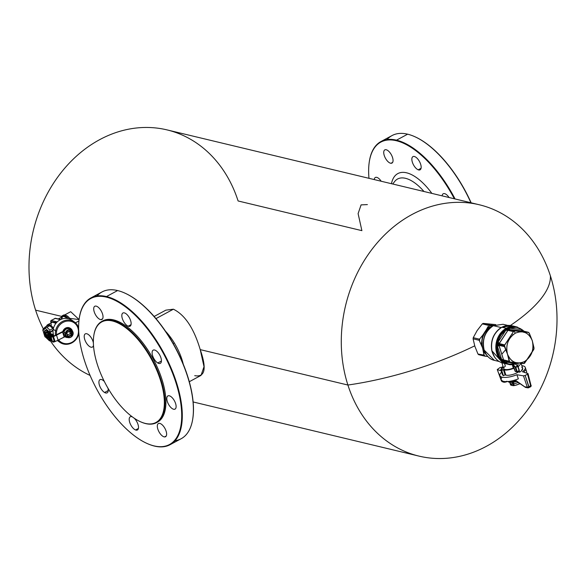 <?xml version="1.0" encoding="UTF-8"?>
<svg xmlns="http://www.w3.org/2000/svg" width="586" height="586" viewBox="0 0 586 586"><rect width="100%" height="100%" fill="white"/><g stroke="black" fill="none" stroke-linecap="round" stroke-linejoin="round"><path stroke-width="0.88" d="M367.385 204.602L361.086 204.88L358.105 213.612L361.892 230.65L238.099 200.969A129.242 106.513 103.5 0 0 144.031 127.484A129.242 106.513 103.5 0 0 41.445 205.986A129.242 106.513 103.5 0 0 29.337 256.485A129.242 106.513 103.5 0 0 35.607 310.155A129.242 106.513 103.5 0 0 43.327 328.907A129.242 106.513 -76.5 0 1 35.607 310.155L61.662 316.403L35.607 310.155A129.242 106.513 -76.5 0 1 57.992 176.73A129.242 106.513 -76.5 0 1 166.988 129.887L479.282 204.763A129.242 106.513 103.5 0 0 370.286 251.606A129.242 106.513 103.5 0 0 347.901 385.031A155.803 52.366 -17.8 0 0 474.719 345.843A155.803 52.366 162.2 0 1 347.901 385.031A129.242 106.513 103.5 0 0 419.012 456.113A129.242 106.513 103.5 0 0 528.008 409.27A129.242 106.513 103.5 0 0 550.393 275.845A129.242 106.513 -76.5 0 1 556.663 329.515C555.455 347.022 551.411 363.862 544.555 380.014A129.242 106.513 -76.5 0 1 441.969 458.516A129.242 106.513 -76.5 0 1 347.901 385.031A129.242 106.513 -76.5 0 1 411.936 214.542A129.242 106.513 -76.5 0 1 550.393 275.845A155.803 52.366 162.2 0 1 510.384 325.494A155.803 52.366 -17.8 0 0 550.393 275.845A129.242 106.513 103.5 0 0 479.282 204.763M471.144 202.807A82.963 37.826 -118.3 0 0 414.983 136.772A82.963 37.826 61.7 0 1 415.188 136.868A82.963 37.826 61.7 0 1 471.144 202.807M380.944 141.548A83.38 38.009 -118.3 0 0 369.363 161.377A83.38 38.009 61.7 0 1 369.392 161.15A83.38 38.009 61.7 0 1 396.517 140.171A83.38 38.009 -118.3 0 0 380.944 141.548L392.049 135.564A83.38 38.009 61.7 0 1 407.622 134.187L396.517 140.171A83.38 38.009 61.7 0 1 455.073 198.954A83.38 38.009 -118.3 0 0 396.517 140.171L407.622 134.187A83.38 38.009 61.7 0 1 470.924 202.756A83.38 38.009 -118.3 0 0 414.778 136.685A83.38 38.009 -118.3 0 0 407.622 134.187A83.38 38.009 -118.3 0 0 387.046 139.571M396.517 140.171L396.304 140.721A82.963 37.826 -118.3 0 0 369.327 161.597A82.963 37.826 -118.3 0 0 368.982 178.312A82.963 37.826 61.7 0 1 396.304 140.721L396.517 140.171M454.348 198.779A82.963 37.826 -118.3 0 0 396.304 140.721A82.963 37.826 61.7 0 1 454.348 198.779M381.178 181.242A7.501 3.421 -118.3 0 0 375.736 177.331A7.501 3.421 -118.3 0 0 374.256 179.58A7.501 3.421 61.7 0 1 375.34 177.485A7.501 3.421 61.7 0 1 375.736 177.331A7.501 3.421 61.7 0 1 381.178 181.242M449.066 197.519A7.501 3.421 -118.3 0 0 445.778 194.127A7.501 3.421 -118.3 0 0 442.144 195.856A7.501 3.421 61.7 0 1 443.228 193.761A7.501 3.421 61.7 0 1 445.778 194.127A7.501 3.421 61.7 0 1 449.066 197.519M390.979 163.282A7.501 3.421 -118.3 0 0 392.268 156.755A7.501 3.421 -118.3 0 0 385.8 149.686A7.501 3.421 -118.3 0 0 384.511 156.213A7.501 3.421 -118.3 0 0 390.979 163.282L392.649 162.381L390.979 163.282A7.501 3.421 61.7 0 1 384.907 157.165A7.501 3.421 61.7 0 1 384.826 149.877A7.501 3.421 61.7 0 1 385.8 149.686A7.501 3.421 61.7 0 1 391.873 155.803A7.501 3.421 61.7 0 1 391.953 163.091A7.501 3.421 61.7 0 1 390.979 163.282M418.221 169.815A7.501 3.421 -118.3 0 0 420.851 164.922A7.501 3.421 -118.3 0 0 414.8 156.638A7.501 3.421 -118.3 0 0 412.17 161.531A7.501 3.421 -118.3 0 0 418.221 169.815L421.07 168.277L418.221 169.815A7.501 3.421 61.7 0 1 412.72 163.186A7.501 3.421 61.7 0 1 412.947 156.623A7.501 3.421 61.7 0 1 414.8 156.638A7.501 3.421 61.7 0 1 420.301 163.267A7.501 3.421 61.7 0 1 420.074 169.83A7.501 3.421 61.7 0 1 418.221 169.815M431.867 193.395A47.151 21.499 -118.3 0 0 391.455 183.704A47.151 21.499 61.7 0 1 431.867 193.395M423.993 191.505A42.514 19.382 -118.3 0 0 394.473 181.726A42.514 19.382 61.7 0 1 423.993 191.505M154.118 316.477L165.86 310.148L173.397 309.203L155.949 318.608L173.397 309.203C184.986 314.909 193.929 328.38 200.229 349.622L204.016 366.668L201.035 375.392L189.3 381.72M183.242 364.14A37.065 16.899 -118.3 0 0 174.32 342.949A37.065 16.899 -118.3 0 0 165.479 331.2A37.065 16.899 61.7 0 1 174.32 342.949L173.2 343.557L174.32 342.949A37.065 16.899 61.7 0 1 183.242 364.14M93.372 341.023A57.113 26.04 61.7 0 1 129.513 330.87A57.113 26.04 61.7 0 1 164.351 403.373A57.113 26.04 61.7 0 1 128.209 413.533A57.113 26.04 61.7 0 1 93.372 341.023A57.113 26.04 -118.3 0 0 140.406 421.708A57.113 26.04 -118.3 0 0 164.351 403.373L164.937 403.424A57.531 26.231 61.7 0 1 140.816 421.891A57.531 26.231 61.7 0 1 140.611 421.795A57.531 26.231 -118.3 0 0 156.491 422.667A57.531 26.231 -118.3 0 0 164.937 403.424L164.351 403.373A57.113 26.04 -118.3 0 0 132.099 333.251A57.113 26.04 -118.3 0 0 93.841 335.353A57.113 26.04 -118.3 0 0 93.372 341.023M93.877 335.133A57.531 26.231 61.7 0 1 93.914 334.906A57.531 26.231 61.7 0 1 132.443 332.789A57.531 26.231 61.7 0 1 164.937 403.424A57.531 26.231 -118.3 0 0 141.79 343.323A57.531 26.231 -118.3 0 0 101.883 321.384A57.531 26.231 -118.3 0 0 93.877 335.133M101.883 321.384L102.865 320.857A57.531 26.231 61.7 0 1 142.772 342.795A57.531 26.231 61.7 0 1 165.919 402.897L164.937 403.424L165.919 402.897A57.531 26.231 61.7 0 1 157.473 422.132L156.491 422.667M106.286 297.102A82.963 37.826 61.7 0 1 175.866 382.453A82.963 37.826 61.7 0 1 154.052 445.895A82.963 37.826 61.7 0 1 84.472 360.536A82.963 37.826 61.7 0 1 106.286 297.102A82.963 37.826 -118.3 0 0 79.3 317.971A82.963 37.826 -118.3 0 0 146.932 443.404A82.963 37.826 -118.3 0 0 154.052 445.895L154.499 446.093A83.38 38.009 61.7 0 1 147.342 443.595A83.38 38.009 61.7 0 1 147.137 443.499A83.38 38.009 -118.3 0 0 154.499 446.093L154.052 445.895A82.963 37.826 -118.3 0 0 175.866 382.453A82.963 37.826 -118.3 0 0 106.286 297.102L106.491 296.553L106.286 297.102M85.71 333.712A7.501 3.421 -118.3 0 0 85.446 341.264A7.501 3.421 -118.3 0 0 92.039 347.22A7.501 3.421 -118.3 0 0 93.482 345.279A7.501 3.421 61.7 0 1 92.434 347.073A7.501 3.421 61.7 0 1 92.039 347.22L92.778 346.824L92.039 347.22A7.501 3.421 61.7 0 1 85.651 341.682A7.501 3.421 61.7 0 1 85.314 333.859A7.501 3.421 61.7 0 1 85.71 333.712A7.501 3.421 61.7 0 1 93.379 342.883A7.501 3.421 -118.3 0 0 85.71 333.712M104.579 392.488A7.501 3.421 -118.3 0 0 107.971 388.174A7.501 3.421 61.7 0 1 107.135 392.854A7.501 3.421 61.7 0 1 104.579 392.488A7.501 3.421 61.7 0 1 99.583 385.676A7.501 3.421 61.7 0 1 100.016 379.64A7.501 3.421 61.7 0 1 102.565 380.014A7.501 3.421 -118.3 0 0 99.019 383.537A7.501 3.421 -118.3 0 0 104.579 392.488L108.234 390.518L104.579 392.488M104.33 381.464A7.501 3.421 -118.3 0 0 102.565 380.014A7.501 3.421 61.7 0 1 104.33 381.464M174.628 409.277A7.501 3.421 -118.3 0 0 174.884 401.725A7.501 3.421 -118.3 0 0 168.299 395.77A7.501 3.421 -118.3 0 0 168.036 403.329A7.501 3.421 -118.3 0 0 174.628 409.277A7.501 3.421 61.7 0 1 168.233 403.739A7.501 3.421 61.7 0 1 167.896 395.916A7.501 3.421 61.7 0 1 168.299 395.77A7.501 3.421 61.7 0 1 174.687 401.307A7.501 3.421 61.7 0 1 175.024 409.131A7.501 3.421 61.7 0 1 174.628 409.277L175.368 408.882L174.628 409.277M155.759 350.509A7.501 3.421 -118.3 0 0 152.206 354.032A7.501 3.421 -118.3 0 0 157.766 362.983A7.501 3.421 -118.3 0 0 161.318 359.46A7.501 3.421 -118.3 0 0 155.759 350.509A7.501 3.421 61.7 0 1 160.754 357.321A7.501 3.421 61.7 0 1 160.322 363.349A7.501 3.421 61.7 0 1 157.766 362.983L161.421 361.013L157.766 362.983A7.501 3.421 61.7 0 1 152.77 356.171A7.501 3.421 61.7 0 1 153.202 350.135A7.501 3.421 61.7 0 1 155.759 350.509M95.782 306.068A7.501 3.421 -118.3 0 0 94.485 312.587A7.501 3.421 -118.3 0 0 100.953 319.656A7.501 3.421 -118.3 0 0 102.25 313.136A7.501 3.421 -118.3 0 0 95.782 306.068A7.501 3.421 61.7 0 1 101.847 312.177A7.501 3.421 61.7 0 1 101.927 319.465A7.501 3.421 61.7 0 1 100.953 319.656L102.623 318.755L100.953 319.656A7.501 3.421 61.7 0 1 94.888 313.547A7.501 3.421 61.7 0 1 94.807 306.258A7.501 3.421 61.7 0 1 95.782 306.068M135.564 429.978A7.501 3.421 -118.3 0 0 138.464 426.505A7.501 3.421 -118.3 0 0 134.187 418.184A7.501 3.421 61.7 0 1 138.15 424.931A7.501 3.421 61.7 0 1 137.41 429.992A7.501 3.421 61.7 0 1 135.564 429.978L138.413 428.439L135.564 429.978A7.501 3.421 61.7 0 1 130.063 423.348A7.501 3.421 61.7 0 1 130.29 416.785A7.501 3.421 61.7 0 1 132.143 416.8A7.501 3.421 -118.3 0 0 129.513 421.693A7.501 3.421 -118.3 0 0 135.564 429.978M164.556 436.929A7.501 3.421 -118.3 0 0 165.853 430.402A7.501 3.421 -118.3 0 0 159.385 423.334A7.501 3.421 -118.3 0 0 158.088 429.853A7.501 3.421 -118.3 0 0 164.556 436.929L166.226 436.028L164.556 436.929A7.501 3.421 61.7 0 1 158.491 430.813A7.501 3.421 61.7 0 1 158.41 423.524A7.501 3.421 61.7 0 1 159.385 423.334A7.501 3.421 61.7 0 1 165.45 429.45A7.501 3.421 61.7 0 1 165.53 436.738A7.501 3.421 61.7 0 1 164.556 436.929M124.774 313.019A7.501 3.421 -118.3 0 0 122.144 317.905A7.501 3.421 -118.3 0 0 128.195 326.19A7.501 3.421 -118.3 0 0 130.825 321.304A7.501 3.421 -118.3 0 0 124.774 313.019A7.501 3.421 61.7 0 1 130.275 319.641A7.501 3.421 61.7 0 1 130.048 326.212A7.501 3.421 61.7 0 1 128.195 326.19A7.501 3.421 61.7 0 1 122.694 319.568A7.501 3.421 61.7 0 1 122.921 312.997A7.501 3.421 61.7 0 1 124.774 313.019M156.975 422.389A57.531 26.231 -118.3 0 0 165.919 402.897A57.531 26.231 -118.3 0 0 142.413 342.334A57.531 26.231 -118.3 0 0 102.382 321.128M90.925 297.93L102.03 291.938A83.38 38.009 61.7 0 1 117.596 290.561L106.491 296.553A83.38 38.009 -118.3 0 0 90.925 297.93A83.38 38.009 -118.3 0 0 79.337 317.751A83.38 38.009 61.7 0 1 79.366 317.531A83.38 38.009 61.7 0 1 106.491 296.553A83.38 38.009 61.7 0 1 176.423 382.328A83.38 38.009 61.7 0 1 154.499 446.093A83.38 38.009 -118.3 0 0 170.065 444.708A83.38 38.009 -118.3 0 0 170.944 367.737A83.38 38.009 -118.3 0 0 106.491 296.553L117.596 290.561A83.38 38.009 61.7 0 1 182.048 361.752A83.38 38.009 61.7 0 1 181.169 438.724L170.065 444.708M175.067 440.701A83.38 38.009 -118.3 0 0 192.721 419.122A83.38 38.009 -118.3 0 0 124.752 293.059A83.38 38.009 -118.3 0 0 117.596 290.561A83.38 38.009 -118.3 0 0 97.027 295.952M124.957 293.154A82.963 37.826 61.7 0 1 125.162 293.242A82.963 37.826 61.7 0 1 192.794 418.682A82.963 37.826 61.7 0 1 192.757 418.902A82.963 37.826 -118.3 0 0 124.957 293.154M131.052 324.651L128.195 326.19L131.052 324.651M75.455 322.827L78.912 320.967L75.455 322.827M64.694 314.931L70.686 311.701L79.073 319.56L69.822 318.359M70.51 319.385A8.753 3.992 -118.3 0 0 66.108 315.378A8.753 3.992 61.7 0 1 70.51 319.385M507.461 354.091C505.425 345.059 508.04 338.093 515.314 333.192C523.122 329.969 528.777 332.474 532.286 340.7C534.315 349.732 531.7 356.698 524.433 361.599C516.625 364.822 510.97 362.316 507.461 354.091L504.458 345.498L513.446 331.647L514.025 331.119L515.314 333.192C508.113 338.129 505.498 345.095 507.461 354.091L507.461 354.091C510.999 362.229 516.662 364.734 524.433 361.599C531.627 356.662 534.242 349.695 532.286 340.7L532.286 340.7C528.74 332.562 523.086 330.057 515.314 333.192L514.025 331.119L514.794 330.922L528.206 332.262L529.312 333.244L532.286 340.7L534.007 347.864L533.758 349.564L524.565 363.239L524.433 361.599L524.367 363.349L523.694 363.569L509.754 362.009L507.461 354.091L509.175 361.247L503.572 359.892L498.811 344.707A17.968 14.811 -76.5 0 1 498.898 344.129L508.23 329.911L514.025 331.119L508.23 329.911L513.827 331.229L513.446 331.647L507.835 330.328L513.446 331.647L504.729 344.92L499.155 343.55L504.729 344.92L504.458 345.498L498.898 344.129L504.458 345.498A17.968 14.811 103.5 0 0 504.385 346.004L498.811 344.707L504.385 346.004L504.48 346.626L498.898 345.322L504.48 346.626L507.461 354.091M523.752 331.925L523.913 332.409L523.752 331.925M509.754 362.009L504.216 360.69A17.968 14.811 -76.5 0 1 503.835 360.361L509.432 361.716L503.835 360.361L503.572 359.892L509.175 361.247L509.432 361.716A17.968 14.811 103.5 0 0 509.754 362.009L524.17 363.452A17.968 14.811 103.5 0 0 524.367 363.349A17.968 14.811 103.5 0 0 524.565 363.239L533.934 348.97A17.968 14.811 103.5 0 0 534.007 348.465L532.286 340.7L528.96 332.745A17.968 14.811 103.5 0 0 528.638 332.46L523.042 331.105L522.844 330.226L523.95 331.361L523.239 330.577L523.423 331.434L522.844 330.226L523.042 331.105L522.602 330.907L523.042 331.105M528.638 332.46L514.794 330.922L509.241 329.566L522.602 330.907L528.206 332.262M514.222 331.017L509.241 329.566L514.794 330.922L508.458 329.786L514.222 331.017M504.722 360.903L503.103 361.254L501.763 359.775L497.389 346.172A1.253 0.418 162.2 0 1 499.06 345.806L503.425 359.408A1.253 0.418 -17.8 0 0 501.763 359.775L503.425 359.408L503.572 359.892L502.012 360.126L503.572 359.892L503.835 360.361L502.707 360.91L503.835 360.361L504.722 360.903L503.945 361.833L503.103 361.254L504.722 360.903L503.945 361.833L504.312 362.023A1.253 0.703 95.7 0 1 504.942 360.969M508.23 329.911L507.308 328.973L507.791 328.717L508.685 329.662L507.835 330.328L506.407 329.603L507.308 328.973L508.23 329.911M507.557 330.768L499.448 343.11L497.961 342.239L506.062 329.896L507.557 330.768L506.062 329.896L507.835 330.328L507.557 330.768M499.155 343.55L497.807 342.707L497.961 342.239L499.448 343.11L498.898 344.129L497.521 343.879L497.807 342.707L499.155 343.55M509.446 329.457A1.253 0.703 95.7 0 1 509.183 328.211L521.657 329.464A1.253 0.703 -84.3 0 0 522.163 330.863L508.685 329.662L507.791 328.717L506.062 329.896C501.997 332.804 499.294 336.921 497.961 342.239L497.521 343.879L498.898 344.129L498.811 344.707L497.433 344.487L497.521 343.879L497.433 344.487L498.811 344.707L498.898 345.322L497.375 345.689L497.433 344.487L497.375 345.689L498.898 345.322L499.06 345.806L497.389 346.172L497.375 345.689L497.389 346.172C497.177 351.607 498.627 356.142 501.763 359.775L504.312 362.023C508.165 364.551 512.318 364.968 516.786 363.276L504.312 362.023L516.852 362.968A1.253 0.703 -84.3 0 0 516.786 363.276L517.189 363.159L516.786 363.276A18.715 15.426 -76.5 0 1 504.312 362.023L505.176 360.954M524.206 331.713L523.913 332.409M522.602 330.907L522.016 329.654L522.844 330.226L522.016 329.654L522.602 330.907L522.163 330.863L521.657 329.464C517.804 326.937 513.644 326.519 509.183 328.211L509.695 329.61M509.241 329.566L508.78 328.321L509.183 328.211L508.78 328.321L509.241 329.566M507.791 328.717L508.78 328.321L507.791 328.717M518.156 362.763L517.189 363.159L518.156 362.763M517.841 363.071L508.296 364.294L500.151 358.61L496.789 348.011L499.499 336.525L507.242 328.526L517.211 327.083L524.162 331.28M497.961 342.239A18.715 15.426 -76.5 0 1 506.062 329.896L497.961 342.239M497.389 346.172L501.763 359.775A18.715 15.426 -76.5 0 1 497.389 346.172M521.657 329.464L509.183 328.211A18.715 15.426 -76.5 0 1 521.657 329.464M508.289 364.294L499.228 358.383L495.873 347.784L498.583 336.305L506.326 328.307A19.133 15.771 -76.5 0 1 516.295 326.856L517.218 327.083A19.133 15.771 103.5 0 0 507.242 328.526L506.326 328.307L507.242 328.526L499.499 336.525L496.789 348.011L500.144 358.603L508.289 364.294C510.472 365.21 513.827 364.726 518.339 362.844M516.757 326.981L506.326 328.307L498.518 336.43L495.881 348.069L499.455 358.698L507.835 364.177M517.65 327.193A19.133 15.771 103.5 0 0 517.218 327.083L524.206 331.288M508.392 364.324A19.177 15.807 -76.5 0 1 495.866 348.414A19.177 15.807 -76.5 0 1 506.311 328.27A19.177 15.807 -76.5 0 1 517.313 327.105A19.177 15.807 103.5 0 0 516.303 326.82A19.177 15.807 103.5 0 0 506.311 328.27A19.177 15.807 103.5 0 0 495.837 347.791A19.177 15.807 103.5 0 0 507.366 364.118A19.177 15.807 103.5 0 0 508.392 364.324M491.83 350.699L502.964 363.064A19.177 15.807 -76.5 0 1 491.954 350.86A19.177 15.807 -76.5 0 1 501.909 327.215L506.311 328.27L501.909 327.215A19.177 15.807 -76.5 0 1 511.9 325.765L501.909 327.215C493.764 332.621 490.445 340.503 491.954 350.86L491.691 350.032C490.541 339.983 493.866 332.423 501.66 327.354L501.909 327.215M506.187 363.093L505.132 363.086L506.187 363.093M494.518 356.955L491.852 350.816L494.518 356.955M513.849 326.724L514.794 327.193L513.849 326.724M505.615 362.815L503.909 362.697M517.856 366.016L515.424 364.053L517.563 365.994L515.599 367.048L513.138 364.814L515.599 367.048L515.262 367.525L512.97 365.444L515.262 367.525L516.632 371.795L515.284 371.465L513.79 368.008L512.97 365.444L514.186 364.353L513.138 364.814L512.97 364.441L512.97 365.444L512.508 365.518L512.97 365.444L513.79 368.008L513.329 368.081L512.508 365.518L512.97 364.441L512.508 365.518L513.329 368.081A7.501 2.52 162.2 0 1 503.748 368.587L501.872 362.749M517.76 363.137L518.039 363.994A7.501 2.52 162.2 0 1 517.394 365.583M513.211 326.754L514.156 327.193M504.531 363.606L505.359 366.169A7.501 2.52 -17.8 0 0 505.015 369.458A7.501 2.52 -17.8 0 0 513.329 368.081L514.2 368.103L515.284 371.465L517.189 371.671L519.321 370.433L517.782 366.345L515.819 367.4L517.189 371.671L516.632 371.795L515.262 367.525L517.936 366.147M512.882 326.783L513.819 327.2M484.036 349.974L494.379 360.361A18.554 15.287 -76.5 0 1 484.175 350.157A18.554 15.287 -76.5 0 1 493.368 325.684L501.177 327.559L493.368 325.684L503.03 324.278L493.368 325.684C484.937 331.471 481.875 339.624 484.175 350.157L484.036 349.974C481.773 339.587 484.798 331.537 493.112 325.823L493.368 325.684M515.101 363.76L517.694 365.95M519.321 370.433L517.943 366.162L515.402 363.774M517.914 366.243L519.247 370.381M486.212 354.449L484.087 350.128M512.838 334.884L512.728 334.511M509.095 328.233L508.707 327.838M517.563 365.994L519.152 370.616L517.189 371.671L515.819 367.4L517.782 366.345M506.773 329.859L507.513 330.753L506.773 329.859M506.165 329.808L506.582 330.284M492.247 326.263L482.315 323.882A17.968 14.811 -76.5 0 1 483.223 323.391L493.097 325.757L483.223 323.391L495.727 324.615L483.223 323.391L482.315 323.882L492.247 326.263M479.788 338.825L479.348 339.148L473.254 337.683L477.107 330.621L482.315 323.882L477.107 330.621L473.254 337.683L473.092 338.825L474.85 346.267L477.971 354.032L484.065 355.497L482.578 347.886L479.18 340.29L479.788 338.825L479.509 340.744L479.788 338.825L482.6 335.382L479.788 338.825M484.769 332.723L482.6 335.382L481.245 344.773L482.6 335.382L486.512 329.427L485.069 332.262M487.867 326.82L486.512 329.427L488.453 327.772L488.995 328.226C482.879 333.456 480.784 340.092 482.696 348.15A15.844 13.053 -76.5 0 1 488.995 328.226L488.299 326.497L487.867 326.82L488.453 327.772L486.512 329.427L488.299 326.497L490.98 327.142L488.299 326.497L488.9 327.464L488.453 327.772L487.867 326.82M490.043 327.911L489.156 327.699L490.043 327.911M485.179 352.823A15.844 13.053 -76.5 0 1 482.696 348.15L485.179 352.823M485.376 356.237L487.801 356.522L485.376 356.237L484.131 355.138L485.376 356.237M478.711 354.691L484.805 356.149L484.065 355.497A17.968 14.811 103.5 0 0 484.805 356.149L478.711 354.691A17.968 14.811 -76.5 0 1 477.971 354.032L478.711 354.691M490.914 325.091L493.28 325.655L490.914 325.091L493.954 325.413L491.09 325.084M479.348 339.148A17.968 14.811 103.5 0 0 479.18 340.29L473.092 338.825A17.968 14.811 -76.5 0 1 473.254 337.683L479.348 339.148M488.9 327.464L488.995 328.226L488.453 327.772L488.9 327.464M486.563 355.05L483.355 351.336L486.563 355.05M501.777 354.266L505.784 349.571M493.046 325.604L493.654 325.464L493.046 325.604M484.131 355.138L477.971 354.032L474.85 346.267L473.092 338.825L479.18 340.29L482.578 347.886A15.844 13.06 103.5 0 0 482.659 348.143A15.844 13.06 103.5 0 0 482.739 348.392L484.131 355.138M505.872 375.135A8.548 2.871 162.2 0 1 505.066 374.835L503.389 369.605A8.548 2.871 -17.8 0 0 504.194 369.898L505.872 375.135L504.194 369.898A8.548 2.871 -17.8 0 0 514.2 368.103A8.548 2.871 162.2 0 1 504.194 369.898A8.548 2.871 162.2 0 1 503.389 369.605L505.066 374.835A8.548 2.871 -17.8 0 0 505.872 375.135A8.548 2.871 -17.8 0 0 518.522 371.912A8.548 2.871 162.2 0 1 505.872 375.135M521.013 363.042L522.69 368.272L521.379 370.916L519.687 372.191L519.181 370.601L519.687 372.191L518.522 371.912L518.258 371.092L518.522 371.912L519.687 372.191L521.379 370.916C523.071 369.305 523.188 368.103 521.73 367.319M516.779 384.951L519.943 383.632A5.992 2.014 162.2 0 1 519.181 384.05L518.793 382.848L519.181 384.05L514.288 385.581L516.779 384.951M511.49 383.852A5.421 1.824 -17.8 0 0 512.069 385.478L514.288 385.581L513.343 382.475L512.42 382.577L512.831 383.867A5.977 2.007 162.2 0 1 510.062 383.2L509.813 382.438L510.062 383.2A5.977 2.007 -17.8 0 0 512.831 383.867L513.439 385.676L512.069 385.478L511.607 383.713M518.178 382.431A5.977 2.007 162.2 0 1 513.754 383.764L513.343 382.475L513.754 383.764A5.977 2.007 -17.8 0 0 518.178 382.431M510.531 384.68L512.069 385.478L510.611 385.002L509.791 382.431L510.611 385.002A5.992 2.014 162.2 0 1 510.56 384.885A5.992 2.014 162.2 0 1 510.538 384.76M512.42 382.577L513.343 382.475L512.42 382.577M513.299 382.497L514.288 385.581A5.992 2.014 162.2 0 1 513.439 385.676L512.442 382.592A5.992 2.014 -17.8 0 0 513.299 382.497M512.867 382.372L517.108 381.266L512.867 382.372M509.608 382.372L512.406 382.424L509.066 382.138L516.662 381.376L509.608 382.372M508.399 381.464L509.38 381.537M525.4 387.346L516.01 380.629L515.028 380.834L514.75 380.05L515.028 380.834L508.458 381.479L509.066 382.138L508.545 381.962L509.066 382.138L508.516 381.493L515.028 380.834L515.68 381.383L515.028 380.834L516.032 380.673L516.647 381.376L516.01 380.629L525.657 387.456L526.418 387.397L525.408 387.353L516.647 381.376M516.53 381.303L525.532 387.419L528.03 387.881L530.557 386.826L531.158 386.145L530.315 386.848L531.033 385.244L530.315 386.848L530.674 385.903L527.525 374.19L525.166 375.465L528.975 386.819L527.297 387.207L525.093 386.833L525.642 387.456L528.616 387.764L531.158 386.145L528.045 373.634L522.441 371.722L527.876 373.487L527.525 374.19L527.876 373.487M504.128 382.248L505.066 381.581L504.128 382.248L503.374 381.625L503.689 381.398L503.374 381.625L503.96 382.255L501.565 381.032L497.265 369.561L501.184 370.835L497.265 369.561L499.975 367.583L501.645 367.202L499.975 367.583L497.265 369.561L501.565 381.032L503.953 382.255L505.059 382.175L504.143 382.248M505.835 381.611L505.059 382.175L505.835 381.611M505.059 382.175L505.63 381.867L503.96 382.255L502.143 381.662L501.404 380.915L501.916 380.329M506.172 381.618L505.835 382.101L505.901 381.618L505.835 382.101L507.08 381.435L506.084 381.603M502.986 381.618L502.143 381.662L504.019 382.277L505.63 381.867M506.267 381.889L505.689 381.757M505.872 382.043L506.516 381.611L506.099 381.479M515.753 379.911L516.01 380.629L515.753 379.911M523.496 375.853L527.297 387.207L528.616 387.764L525.642 387.456L525.093 386.833L527.297 387.207L523.496 375.853L525.166 375.465L523.496 375.853L516.867 374.725L523.496 375.853M502.173 377.172A13.339 4.483 -17.8 0 0 504.663 381.545A13.339 4.483 -17.8 0 0 518.361 378.849L516.867 374.725A13.339 4.483 162.2 0 1 503.03 377.325A13.339 4.483 162.2 0 1 501.111 372.681A13.339 4.483 162.2 0 1 501.623 372.198A13.339 4.483 -17.8 0 0 501.111 372.681A13.339 4.483 -17.8 0 0 499.865 375.604A13.339 4.483 -17.8 0 0 516.867 374.725L518.361 378.849A13.339 4.483 162.2 0 1 501.213 379.787L499.865 375.604M526.418 387.397L525.657 387.456M501.565 381.032L503.96 382.255M506.714 381.611L507.183 381.34L506.59 381.288M528.792 386.848L529.012 387.558L527.847 387.829L527.319 387.243L529.012 387.558L527.297 387.207L528.975 386.819L531.194 385.354M521.862 365.693A13.339 4.483 162.2 0 1 524.03 370.367A13.339 4.483 162.2 0 1 522.441 371.722A13.339 4.483 -17.8 0 0 524.03 370.367A13.339 4.483 -17.8 0 0 525.276 367.444A13.339 4.483 -17.8 0 0 521.862 365.693M502.671 373.436L503.411 375.729L505.066 374.835L503.411 375.729L502.451 374.776L500.766 369.539L501.726 370.499L503.411 375.729L501.726 370.499L503.389 369.605L501.726 370.499L502.971 366.177L500.766 369.539M502.385 381.178L501.404 380.915L497.265 369.561M501.579 381.076L502.143 381.662M525.276 367.444L526.616 371.634A13.339 4.483 162.2 0 1 526.477 373.033A13.339 4.483 -17.8 0 0 524.316 370.066M524.697 372.454L524.03 370.367L524.697 372.454M531.019 385.2L530.711 386.643L529.012 387.558L525.166 375.465L527.525 374.19L530.674 385.903L528.975 386.819M518.171 366.851L521.071 363.364L518.171 366.851M47.913 335.829L46.755 335.412L45.891 332.723L47.583 332.987L47.913 333.734L47.73 333.17L48.235 332.892L48.418 333.456L48.235 332.892L47.583 332.987L47.884 332.46L48.601 332.694L45.935 332.592L46.045 332.02L48.294 332.247L46.045 332.02L45.891 332.723L46.045 332.02L47.429 331.273L46.045 332.02L45.891 332.723L46.755 335.412L47.913 335.829M47.942 335.925L47.246 335.763L47.942 335.925M48.499 337.668A4.043 1.846 61.7 0 1 45.525 334.101A4.043 1.846 61.7 0 1 45.649 330.555A4.043 1.846 -118.3 0 0 45.525 334.101A4.043 1.846 -118.3 0 0 48.499 337.668M46.052 330.445A4.043 1.846 -118.3 0 0 45.649 330.555L46.404 330.482L47.591 331.427L48.865 333.119M48.572 337.895L48.528 338.29A4.461 2.036 61.7 0 1 44.785 333.698A4.461 2.036 61.7 0 1 45.957 330.284A4.461 2.036 61.7 0 1 48.902 333.09A4.461 2.036 -118.3 0 0 45.957 330.284A4.461 2.036 -118.3 0 0 44.785 333.698A4.461 2.036 -118.3 0 0 48.528 338.29L48.572 337.895M43.056 330.497L45.298 328.248L49.488 332.035A1.253 0.418 -17.8 0 0 50.235 332.006L49.781 331.273A1.253 0.681 132.2 0 0 49.488 332.035L45.298 328.248A1.253 0.681 -47.8 0 1 45.598 327.479L46.873 327.332L49.935 330.108L49.781 331.273L49.935 330.108L52.879 328.526A7.501 3.421 61.7 0 1 53.267 329.068A7.501 3.421 -118.3 0 0 52.879 328.526L49.935 330.108L46.873 327.332L49.81 325.75L52.879 328.526L49.81 325.75L46.873 327.332L45.122 327.362A1.253 1.106 44.9 0 0 45.298 328.248L43.056 330.497L44.997 336.54L43.056 330.497A1.253 1.106 -135.1 0 1 42.873 329.618L43.679 328.614L42.873 329.618L43.056 330.497A1.253 0.418 162.2 0 1 42.844 330.35A1.253 0.418 -17.8 0 0 43.056 330.497M50.008 339.499L49.18 340.334L44.997 336.54A1.253 0.418 162.2 0 1 44.785 336.393A1.253 0.418 162.2 0 1 44.792 336.276A1.253 0.418 -17.8 0 0 44.785 336.393A1.253 0.418 -17.8 0 0 44.997 336.54L49.18 340.334A1.253 0.681 132.2 0 0 49.319 340.73A1.253 0.681 132.2 0 0 49.436 340.803L49.913 340.913A1.253 1.106 -135.1 0 1 49.18 340.334L50.008 339.499M42.793 330.079L42.851 330.233A1.253 0.418 -17.8 0 0 42.844 330.35A1.253 0.418 162.2 0 1 42.851 330.233L42.873 329.618M44.997 336.54L45.247 337.009A1.253 0.681 -47.8 0 1 45.137 336.935A1.253 0.681 -47.8 0 1 44.997 336.54L44.792 336.276M51.238 340.437L49.913 340.913L51.238 340.437M45.32 326.966L48.264 325.377L45.32 326.966L45.298 328.248A1.253 1.106 -135.1 0 1 45.122 327.362M49.913 340.913L49.436 340.803A1.253 0.681 -47.8 0 1 49.319 340.73A1.253 0.681 -47.8 0 1 49.18 340.334L49.436 340.803M49.781 331.273L50.235 332.006A1.253 0.418 162.2 0 1 49.488 332.035L49.781 331.273M48.264 325.377A7.501 3.421 61.7 0 1 49.81 325.75A7.501 3.421 -118.3 0 0 48.264 325.377M46.631 326.255A7.794 3.553 61.7 0 1 53.304 328.885A7.794 3.553 -118.3 0 0 46.631 326.255M46.528 326.314A8.211 3.743 61.7 0 1 53.48 328.16A8.211 3.743 -118.3 0 0 47.591 324.769A8.211 3.743 -118.3 0 0 46.528 326.314M52.322 322.219L55.941 323.311L52.322 322.219L47.591 324.769M51.539 322.835L51.736 321.802L56.549 322.608L51.736 321.802A0.835 0.725 -142.9 0 1 51.839 322.476M51.26 322.791A9.046 4.124 61.7 0 1 51.736 321.802L50.784 321.575A0.835 0.689 -76.5 0 1 51.194 320.476L57.216 321.919L51.194 320.476L55.113 318.359L60.453 319.641L55.113 318.359L51.194 320.476A0.835 0.689 103.5 0 0 50.784 321.575L51.736 321.802A9.046 4.124 -118.3 0 0 51.26 322.791M51.07 323.868L51.29 324.871M60.951 319.407L58.461 318.909L60.951 319.407M54.864 318.498A0.835 0.381 61.7 0 1 54.959 318.374A0.835 0.381 61.7 0 1 55.113 318.359A0.835 0.689 -76.5 0 1 55.545 318.301L60.329 319.443L58.241 318.945L62.548 316.704A8.211 3.743 61.7 0 1 66.987 318.41A8.211 3.743 -118.3 0 0 62.548 316.704A8.211 3.743 -118.3 0 0 61.347 319.238M51.187 322.827L50.784 321.575L51.187 322.827M51.092 322.879L50.74 321.275M61.808 317.099A8.629 3.934 61.7 0 1 67.91 318.542A8.629 3.934 -118.3 0 0 61.808 317.099M61.237 317.414A9.171 4.183 61.7 0 1 68.342 318.638A9.171 4.183 -118.3 0 0 62.416 315.686A9.171 4.183 -118.3 0 0 61.237 317.414M50.916 320.725A0.835 0.381 61.7 0 1 51.041 320.491A0.835 0.381 61.7 0 1 51.194 320.476A0.835 0.381 -118.3 0 0 51.041 320.491L55.545 318.301A0.835 0.689 103.5 0 0 55.113 318.359A0.835 0.381 -118.3 0 0 54.959 318.374M62.416 315.686L63.398 315.158A9.171 4.183 61.7 0 1 70.195 319.245A9.171 4.183 -118.3 0 0 62.944 315.495M73.25 321.267A12.504 11.434 125.7 0 0 61.413 319.216A12.504 11.434 125.7 0 0 53.238 329.229A12.504 11.434 125.7 0 0 53.883 335.99A12.504 11.434 -54.3 0 1 53.238 329.229A12.504 11.434 -54.3 0 1 72.137 320.352L74.473 322.029A12.504 11.434 125.7 0 0 55.575 330.907L53.238 329.229L55.575 330.907A12.504 11.434 125.7 0 0 55.523 335.221A12.504 11.434 -54.3 0 1 55.575 330.907A12.504 11.434 -54.3 0 1 74.473 322.029A12.504 11.434 -54.3 0 1 78.612 328.189A12.504 11.434 125.7 0 0 74.473 322.029L78.612 328.072M78.744 333.566A12.504 11.434 -54.3 0 1 59.867 342.334A12.504 11.434 -54.3 0 1 57.758 340.32A12.504 11.434 125.7 0 0 59.867 342.334L57.531 340.656A12.504 11.434 -54.3 0 1 57.347 340.525A12.504 11.434 125.7 0 0 58.754 341.411M78.766 333.456A12.504 11.434 125.7 0 0 78.824 333.104A12.504 11.434 -54.3 0 1 78.766 333.456L78.268 333.566A11.676 10.673 125.7 0 0 69.529 321.099A11.676 10.673 125.7 0 0 56.622 331.193L55.575 330.907L56.622 331.193A11.676 10.673 125.7 0 0 56.505 334.723A11.676 10.673 -54.3 0 1 56.622 331.193A11.676 10.673 -54.3 0 1 69.529 321.099A11.676 10.673 -54.3 0 1 78.268 333.566L78.766 333.456A12.504 11.434 125.7 0 1 59.867 342.334C68.826 346.333 75.14 343.396 78.81 333.522L78.846 333.346M58.6 339.895A11.676 10.673 125.7 0 0 69.895 343.184A11.676 10.673 125.7 0 0 78.268 333.566A11.676 10.673 -54.3 0 1 69.895 343.184A11.676 10.673 -54.3 0 1 58.6 339.895M66.006 327.896A5.003 4.571 125.7 0 0 62.9 331.449A5.003 4.571 -54.3 0 1 66.006 327.896L66.416 328.189A5.003 4.571 125.7 0 0 63.317 331.72L62.922 331.434L55.355 335.309L62.922 331.434L63.317 331.72A5.003 4.571 -54.3 0 1 66.416 328.189L66.006 327.896A5.003 4.571 -54.3 0 1 70.364 328.321A5.003 4.571 -54.3 0 1 70.569 328.475A5.003 4.571 125.7 0 0 66.006 327.896M64.929 336.73A5.003 4.571 125.7 0 0 64.936 336.738A5.003 4.571 125.7 0 0 67.727 337.529A5.003 4.571 -54.3 0 1 64.929 336.73L64.16 337.053L62.548 332.042L63.317 331.72L56.49 335.141A16.679 5.604 162.2 0 1 53.494 336.525L52.828 336.796A1.414 0.476 162.2 0 1 51.099 336.994A1.414 0.476 162.2 0 1 51.898 336.13L52.088 335.741L51.627 335.939A1.414 0.476 162.2 0 1 49.898 336.13A1.414 0.476 162.2 0 1 50.704 335.265L50.894 334.877L50.433 335.075A1.414 0.476 162.2 0 1 48.697 335.265A1.414 0.476 162.2 0 1 49.502 334.401L49.693 334.02L49.231 334.21A1.414 0.476 162.2 0 1 47.495 334.401A1.414 0.476 162.2 0 1 48.301 333.537L49.363 333.778A1.414 0.476 162.2 0 1 51.092 333.588A1.414 0.476 162.2 0 1 50.293 334.452L49.832 334.643L50.564 334.643A1.414 0.476 162.2 0 1 52.293 334.452A1.414 0.476 162.2 0 1 51.487 335.309L51.033 335.507L51.758 335.507A1.414 0.476 162.2 0 1 53.494 335.317A1.414 0.476 162.2 0 1 52.689 336.174L53.861 335.998A8.336 2.805 -17.8 0 0 55.355 335.309A8.336 2.805 162.2 0 1 53.861 335.998L52.315 336.62L52.689 336.174A1.414 0.476 -17.8 0 0 53.568 335.412A1.414 0.476 -17.8 0 0 51.758 335.507L50.777 335.727L51.487 335.309A1.414 0.476 -17.8 0 0 52.366 334.547A1.414 0.476 -17.8 0 0 50.564 334.643L49.576 334.862L50.293 334.452A1.414 0.476 -17.8 0 0 51.172 333.683A1.414 0.476 -17.8 0 0 49.363 333.778L48.484 333.837L53.07 330.46L48.631 333.778L48.301 333.537A1.414 0.476 -17.8 0 0 47.422 334.306A1.414 0.476 -17.8 0 0 49.231 334.21L50.22 333.991L49.502 334.401A1.414 0.476 -17.8 0 0 48.623 335.17A1.414 0.476 -17.8 0 0 50.433 335.075L51.414 334.855L50.704 335.265A1.414 0.476 -17.8 0 0 49.825 336.034A1.414 0.476 -17.8 0 0 51.627 335.939L52.615 335.719L51.898 336.13A1.414 0.476 -17.8 0 0 51.019 336.899A1.414 0.476 -17.8 0 0 52.828 336.796L54.439 341.806L55.099 341.535A16.679 5.604 -17.8 0 0 58.102 340.151L64.929 336.73L64.519 336.437M72.415 331.009A5.003 4.571 125.7 0 0 70.774 328.614A5.003 4.571 125.7 0 0 66.416 328.189A5.003 4.571 -54.3 0 1 72.415 331.009M70.913 329.867A4.168 3.809 125.7 0 0 63.991 332.247A4.168 3.809 125.7 0 0 65.42 336.064A4.168 3.809 -54.3 0 1 63.991 332.247L65.361 333.236A4.168 3.809 125.7 0 0 66.789 337.045A4.168 3.809 -54.3 0 1 65.361 333.236L63.991 332.247A4.168 3.809 -54.3 0 1 70.291 329.288L71.66 330.277A4.168 3.809 125.7 0 0 65.361 333.236L65.888 333.383A3.75 3.428 125.7 0 0 68.694 337.39A3.75 3.428 125.7 0 0 72.847 334.145L73.096 334.086A4.168 3.809 125.7 0 0 71.66 330.277A4.168 3.809 -54.3 0 1 73.096 334.086L72.847 334.145A3.75 3.428 125.7 0 0 70.034 330.138A3.75 3.428 125.7 0 0 65.888 333.383L65.361 333.236A4.168 3.809 -54.3 0 1 71.66 330.277L73.118 334.123C71.895 337.411 69.785 338.386 66.789 337.045A4.168 3.809 -54.3 0 0 73.082 334.145M49.026 339.316A1.414 0.476 -17.8 0 0 50 339.462A1.414 0.476 162.2 0 1 49.026 339.316L47.422 334.306M50.931 339.492A1.414 0.476 -17.8 0 0 50.228 340.18A1.414 0.476 -17.8 0 0 51.202 340.327A1.414 0.476 162.2 0 1 50.228 340.18L48.623 335.17M51.429 341.045A1.414 0.476 -17.8 0 0 52.403 341.191A1.414 0.476 162.2 0 1 51.429 341.045L49.825 336.034M53.443 341.169A1.414 0.476 -17.8 0 0 52.718 342.012A1.414 0.476 -17.8 0 0 54.439 341.806A1.414 0.476 162.2 0 1 52.63 341.909L51.019 336.899M56.49 335.141L62.548 332.042L64.16 337.053L58.102 340.151L56.49 335.141L58.102 340.151A16.679 5.604 162.2 0 1 55.099 341.535L54.439 341.806L52.828 336.796L53.494 336.525L55.099 341.535L53.494 336.525A16.679 5.604 -17.8 0 0 56.49 335.141M53.245 333.837L52.169 334.394L53.245 333.837M53.568 335.404L53.773 336.034M48.301 333.537L53.128 329.933L48.301 333.537M53.553 335.067L53.092 335.214L53.553 335.067M65.888 333.383A3.75 3.428 -54.3 0 1 70.034 330.138A3.75 3.428 -54.3 0 1 72.847 334.145A3.75 3.428 -54.3 0 1 68.694 337.39A3.75 3.428 -54.3 0 1 65.888 333.383M72.312 335.082L70.869 330.592L66.372 332.46L67.815 336.95L72.312 335.082L71.682 334.76L70.481 331.024L70.869 330.592L72.312 335.082L67.815 336.95L66.372 332.46L70.869 330.592L66.372 332.46L67.815 336.95L67.932 336.32L71.682 334.76L72.312 335.082M70.481 331.024L71.682 334.76L70.305 333.778L69.551 331.412L70.305 333.778L71.682 334.76L67.932 336.32L66.731 332.584L70.481 331.024M67.493 334.943L70.305 333.778L67.493 334.943M50.352 340.832A129.242 106.513 103.5 0 0 90.083 375.436A129.242 106.513 -76.5 0 1 50.352 340.832M194.735 375.67C205.071 377.465 206.902 368.784 200.229 349.622L347.901 385.031L200.229 349.622C193.929 328.38 184.986 314.909 173.397 309.203M414.778 136.685L415.188 136.868M369.392 161.15L369.327 161.597M392.759 184.019L394.473 181.726M140.816 421.891L140.406 421.708M93.914 334.906L93.841 335.353M147.342 443.595L146.932 443.404M79.366 317.531L79.3 317.971M192.721 419.122L192.794 418.682M124.752 293.059L125.162 293.242M522.705 330.922L528.301 332.277M504.605 360.888L510.15 362.199M523.554 331.815L523.708 332.262M516.303 326.82L511.9 325.765L501.755 327.23C493.58 332.621 490.27 340.466 491.815 350.765C493.727 357.504 497.448 361.606 502.964 363.064L507.366 364.118M507.828 325.428L503.03 324.278L493.207 325.699C489.413 327.735 486.527 331.163 484.549 335.961L483.106 342.978L484.029 350.062C486.365 355.966 489.815 359.401 494.379 360.361L499.177 361.511M510.56 384.885L509.571 381.794M507.85 381.537L509.117 382.211L512.647 382.497L516.757 381.464M42.785 329.991L44.785 336.393L49.502 340.862M43.415 328.819L45.129 327.098M61.501 319.231L62.548 316.704M50.638 321.48L51.041 320.491M70.774 328.614L70.364 328.321M65.42 336.056L66.789 337.045M52.601 335.258L52.366 334.547M51.4 334.394L51.172 333.683M193.138 401.959L419.012 456.113M41.445 205.986C34.589 222.138 30.545 238.978 29.337 256.485"/></g></svg>
